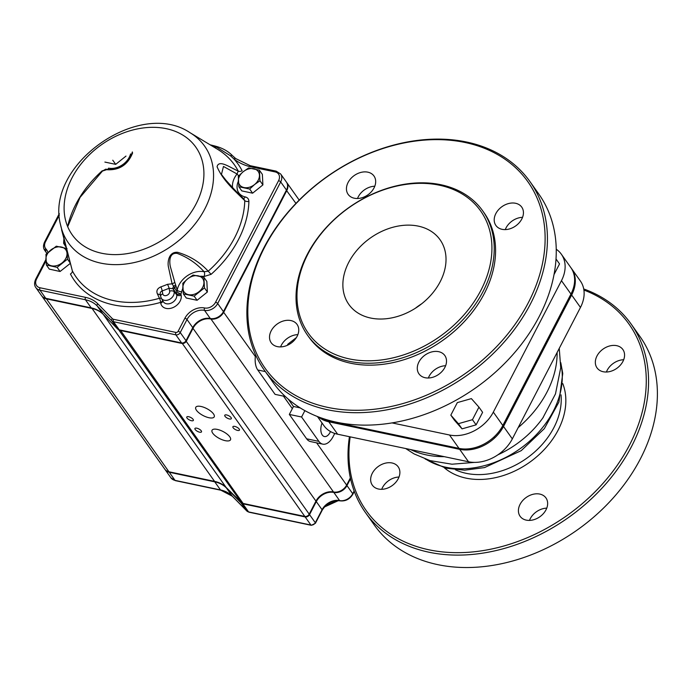 <?xml version="1.0" encoding="UTF-8"?>
<svg xmlns="http://www.w3.org/2000/svg" width="692" height="692" viewBox="0 0 692 692"><rect width="100%" height="100%" fill="white"/><g stroke="black" fill="none" stroke-linecap="round" stroke-linejoin="round"><path stroke-width="1.04" d="M556.247 249.241A35.214 26.279 -35.4 0 1 561.35 254.223A35.214 26.279 -35.4 0 1 561.463 280.675L493.327 412.121A35.214 26.279 -35.4 0 1 449.497 435L392.018 422.898M428.348 378.005A15.847 11.825 144.6 0 1 429.109 376.31A15.847 11.825 144.6 0 1 445.631 365.731M280.589 346.9A15.847 11.825 144.6 0 1 281.35 345.204A15.847 11.825 144.6 0 1 297.871 334.625M357.513 198.5A15.847 11.825 144.6 0 1 358.274 196.796A15.847 11.825 144.6 0 1 374.796 186.226M505.272 229.606A15.847 11.825 144.6 0 1 506.034 227.902A15.847 11.825 144.6 0 1 522.555 217.331M529.96 181.598L538.783 194.019A162.88 121.532 144.6 0 1 476.347 387.416A162.88 121.532 144.6 0 1 273.184 382.633L264.361 370.203A162.88 121.532 144.6 0 1 290.502 209.313A162.88 121.532 144.6 0 1 466.555 142.016A162.88 121.532 144.6 0 1 529.96 181.598A162.88 121.532 144.6 0 1 467.524 374.995A162.88 121.532 144.6 0 1 264.361 370.203M319.687 417.371A35.214 26.279 -35.4 0 0 328.12 420.831L459.004 448.381A35.214 26.279 -35.4 0 0 502.824 425.502L570.961 294.057A35.214 26.279 -35.4 0 0 570.848 267.605L561.35 254.223M421.713 303.753A55.905 41.719 -35.4 0 0 415.356 308.269A55.905 41.719 144.6 0 1 421.713 303.753M349.356 361.328A107.407 80.151 -35.4 0 0 465.457 316.945A107.407 80.151 -35.4 0 0 482.696 210.844A107.407 80.151 -35.4 0 0 348.716 207.686A107.407 80.151 -35.4 0 0 307.551 335.222A107.407 80.151 -35.4 0 0 349.356 361.328M482.696 210.844L484.054 212.755A107.407 80.151 144.6 0 1 466.815 318.856A107.407 80.151 144.6 0 1 350.714 363.239A107.407 80.151 144.6 0 1 308.909 337.134L307.551 335.222M465.128 142.509A161.115 120.218 144.6 0 1 476.356 365.203A161.115 120.218 144.6 0 1 247.961 317.126A161.115 120.218 144.6 0 1 465.128 142.509M418.928 361.968A15.847 11.825 -35.4 0 0 418.98 373.879A15.847 11.825 -35.4 0 0 438.745 374.337A15.847 11.825 -35.4 0 0 444.818 355.524A15.847 11.825 -35.4 0 0 431.843 351.899A15.847 11.825 -35.4 0 0 418.928 361.968M271.169 330.863A15.847 11.825 -35.4 0 0 271.212 342.774A15.847 11.825 -35.4 0 0 290.986 343.232A15.847 11.825 -35.4 0 0 297.058 324.418A15.847 11.825 -35.4 0 0 284.083 320.794A15.847 11.825 -35.4 0 0 271.169 330.863M348.093 182.463A15.847 11.825 -35.4 0 0 348.137 194.365A15.847 11.825 -35.4 0 0 367.91 194.833A15.847 11.825 -35.4 0 0 373.983 176.019A15.847 11.825 -35.4 0 0 361.008 172.386A15.847 11.825 -35.4 0 0 348.093 182.463M495.853 213.569A15.847 11.825 -35.4 0 0 495.904 225.471A15.847 11.825 -35.4 0 0 515.67 225.938A15.847 11.825 -35.4 0 0 521.742 207.124A15.847 11.825 -35.4 0 0 508.767 203.5A15.847 11.825 -35.4 0 0 495.853 213.569M349.425 358.923A105.651 78.836 -35.4 0 0 491.839 244.423A105.651 78.836 -35.4 0 0 342.064 212.894A105.651 78.836 -35.4 0 0 349.425 358.923M348.69 262.45A55.905 41.719 -35.4 0 0 348.863 304.445A55.905 41.719 -35.4 0 0 370.627 318.035A55.905 41.719 -35.4 0 0 431.055 294.93A55.905 41.719 -35.4 0 0 440.025 239.709A55.905 41.719 -35.4 0 0 394.258 226.915A55.905 41.719 -35.4 0 0 348.69 262.45M255.573 354.875A17.611 9.653 101.9 0 0 257.77 369.986L275.079 394.362L285.346 396.525M288.227 399.111L293.46 406.472L289.334 414.43L306.642 438.806A17.611 9.653 101.9 0 0 310.518 441.565L322.766 444.143A17.611 9.653 101.9 0 0 333.181 436.47L334.746 433.443M322.074 423.063A9.688 5.311 101.9 0 0 322.264 435.017A9.688 5.311 101.9 0 0 324.392 436.54A9.688 5.311 101.9 0 0 330.491 431.548M304.887 410.633L301.582 417.008L318.891 441.384A17.611 9.653 101.9 0 0 322.766 444.143M301.582 417.008L289.334 414.43M350.178 436.851A161.115 120.218 -35.4 0 0 453.052 552.605A161.115 120.218 -35.4 0 0 629.478 445.112A161.115 120.218 -35.4 0 0 583.91 290.052M398.237 478.734A15.847 11.825 -35.4 0 0 398.185 466.823A15.847 11.825 -35.4 0 0 378.42 466.365A15.847 11.825 -35.4 0 0 372.348 485.178A15.847 11.825 -35.4 0 0 378.515 489.028A15.847 11.825 -35.4 0 0 398.237 478.734M545.997 509.84A15.847 11.825 -35.4 0 0 545.953 497.929A15.847 11.825 -35.4 0 0 526.179 497.47A15.847 11.825 -35.4 0 0 520.107 516.284A15.847 11.825 -35.4 0 0 526.275 520.133A15.847 11.825 -35.4 0 0 545.997 509.84M622.921 361.44A15.847 11.825 -35.4 0 0 622.878 349.529A15.847 11.825 -35.4 0 0 603.104 349.062A15.847 11.825 -35.4 0 0 597.032 367.885A15.847 11.825 -35.4 0 0 603.199 371.734A15.847 11.825 -35.4 0 0 622.921 361.44M349.443 436.704A162.88 121.532 -35.4 0 0 365.488 512.616A162.88 121.532 -35.4 0 0 498.837 549.889A162.88 121.532 -35.4 0 0 631.597 446.375A162.88 121.532 -35.4 0 0 631.087 324.003A162.88 121.532 -35.4 0 0 583.719 288.953M365.488 512.616L374.311 525.038A162.88 121.532 -35.4 0 0 507.66 562.311A162.88 121.532 -35.4 0 0 640.42 458.796A162.88 121.532 -35.4 0 0 639.91 336.433L631.087 324.003M381.716 489.305A15.847 11.825 144.6 0 1 398.999 477.03M529.475 520.41A15.847 11.825 144.6 0 1 546.758 508.144M606.4 372.011A15.847 11.825 144.6 0 1 623.682 359.736M497.894 454.817A86.284 64.382 -35.4 0 0 542.857 417.925A86.284 64.382 -35.4 0 0 543.367 417.207M571.185 268.081A35.214 26.279 144.6 0 1 571.531 268.557A35.214 26.279 144.6 0 1 571.644 295.017L503.508 426.462A35.214 26.279 144.6 0 1 459.678 449.342L328.804 421.791A35.214 26.279 144.6 0 1 318.502 416.921M571.531 268.557L580.354 280.978A35.214 26.279 144.6 0 1 580.467 307.438L512.331 438.884A35.214 26.279 144.6 0 1 468.501 461.763L459.678 449.342M468.501 461.763L337.627 434.213A35.214 26.279 144.6 0 1 323.917 425.658L317.42 416.506M300.224 407.899L293.46 406.472M478.942 407.155L482.609 412.32L476.113 424.853L462.048 428.85L454.488 420.303L450.829 415.139L457.326 402.606L471.382 398.618L478.942 407.155L472.446 419.689L458.389 423.686L450.829 415.139M476.113 424.853L472.446 419.689M462.048 428.85L458.389 423.686M556.022 258.981L559.534 263.92L554.05 274.49M287.561 345.213L287.725 344.287L296.384 337.592M287.725 344.287L288.91 344.538M162.637 300.562A3.521 2.223 -10.8 0 1 160.587 302.395A3.521 1.003 74 0 0 159.445 298.287L161.314 298.209M157.352 293.823C156.176 290.761 157.335 288.443 160.821 286.886A3.521 0.839 -109.3 0 1 162.188 290.917C160.354 291.721 159.774 293.053 160.44 294.913L157.352 293.823L159.445 298.287A97.01 72.392 -35.4 0 1 113.938 300.691A97.01 72.392 -35.4 0 1 72.34 270.84A3.521 2.336 -27.6 0 1 70.428 273.989A100.409 74.918 144.6 0 0 160.587 302.395L160.726 303.139A11.21 8.365 144.6 0 0 172.576 307.75A11.21 8.365 144.6 0 0 181.157 295.259L180.915 293.996A3.521 2.223 -10.8 0 1 176.451 293.451A3.521 2.214 143.3 0 1 176.953 291.669L172.1 283.815L168.312 266.403C167.447 260.945 169.28 251.464 177.714 252.338C189.695 255.867 199.867 262.147 208.223 271.186A97.01 72.392 -35.4 0 0 244.769 200.689C235.418 191.2 223.075 180.941 217.08 166.755C218.776 159.143 230.22 167.628 238.212 171.045L237.045 173.995L223.464 166.452L221.449 174.47M160.821 286.886A93.61 69.849 -35.4 0 0 167.464 284.317L172.1 283.815A3.521 1.998 161.5 0 0 174.739 282.111L177.213 290.052A3.521 1.851 -169.1 0 0 181.771 291.678L180.915 293.996A3.521 1.272 -151 0 1 176.953 291.669L177.213 290.052A20.25 15.112 144.6 0 1 204.071 271.722C196.589 263.375 187.593 257.251 177.074 253.358C168.952 252.493 169.35 262 170.327 266.541L174.739 282.111M61.562 229.657L72.34 270.84L60.533 224.744C44.695 165.25 139.144 98.186 190.084 132.743A83.55 62.341 144.6 0 1 199.019 218.603A83.55 62.341 144.6 0 1 100.876 263.15A83.55 62.341 144.6 0 1 60.533 224.744M243.74 198.716L244.769 200.689A3.521 2.05 1.4 0 0 248.895 201.381C248.817 199.011 247.598 197.523 245.219 196.926A3.521 1.946 -77.5 0 1 243.48 198.466M203.958 276.532L211.077 274.343L208.223 271.186L204.071 271.722A3.521 1.92 -78.7 0 1 203.958 276.532A16.729 12.482 -35.4 0 0 200.204 276.29M66.129 247.364L63.647 243.316A3.521 2.05 -178.6 0 0 64.91 242.814M45.992 260.884L36.581 279.023A8.806 6.565 -35.4 0 0 40.041 287.777L85.523 297.352A36.979 27.593 144.6 0 1 97.806 303.814L112.415 318.701A3.521 2.63 -35.4 0 0 113.592 319.315L175.932 332.437A1.765 1.315 -35.4 0 0 178.121 331.295L184.876 318.268A15.847 11.825 144.6 0 1 204.598 307.975A8.806 6.565 -35.4 0 0 215.558 302.248L278.573 180.673A1.765 0.666 27.4 0 1 280.692 181.927L217.677 303.511A10.562 7.88 144.6 0 1 204.529 310.371A14.082 10.51 -35.4 0 0 186.996 319.522L180.24 332.549A3.521 2.63 144.6 0 1 175.863 334.841L113.514 321.719A5.285 3.944 144.6 0 1 111.767 320.794L97.148 305.907A35.214 26.279 -35.4 0 0 85.445 299.757L39.972 290.182A10.562 7.88 144.6 0 1 35.854 287.613L41.624 295.735A10.562 7.88 -35.4 0 0 45.741 298.304L91.214 307.879A35.214 26.279 144.6 0 1 102.918 314.038L117.536 328.916A5.285 3.944 -35.4 0 0 119.284 329.842L181.633 342.964A3.521 2.63 -35.4 0 0 186.01 340.68L192.765 327.653A14.082 10.51 144.6 0 1 210.299 318.502A10.562 7.88 -35.4 0 0 223.447 311.634L286.462 190.049A10.562 7.88 -35.4 0 0 286.436 182.117L280.667 173.995A10.562 7.88 144.6 0 1 280.692 181.927L286.462 190.049M232.495 155.691L235.851 158.719A1.765 1.142 -51.6 0 0 235.704 158.563L232.417 155.605A1.765 1.168 -44.3 0 1 232.495 155.691M175.855 286.367A3.521 1.713 162.7 0 1 174.765 287.362A3.521 2.059 -35.3 0 0 173.701 289.663L172.784 288.694L169.073 288.261A97.001 72.383 144.6 0 1 162.188 290.917L162.75 293.84A3.78 2.82 -35.4 0 0 166.737 295.389A3.78 2.82 -35.4 0 0 169.635 291.185L169.073 288.261A3.521 0.666 -112.8 0 0 167.464 284.317M160.812 296.851A3.521 2.223 -10.8 0 1 160.648 296.41L160.233 294.23M250.608 165.959L249.146 166.443A63.387 47.298 144.6 0 1 233.939 158.987L230.548 155.812L216.354 146.972L210.679 145.147M230.548 155.812A1.765 1.168 -44.3 0 1 232.417 155.605C228.369 151.513 223.291 148.529 217.167 146.643L217.167 146.643A1.765 0.926 -72.4 0 0 216.354 146.972A3.521 2.188 -62.6 0 1 214.658 147.543M278.573 180.673A8.806 6.565 -35.4 0 0 275.122 171.919A1.765 0.969 -78.1 0 1 276.16 171.149L250.245 165.699L235.704 158.563A1.765 1.142 -51.6 0 0 233.939 158.987A100.409 74.918 144.6 0 1 242.113 170.708A3.521 2.336 -27.6 0 1 238.212 171.045A97.01 72.392 -35.4 0 0 217.522 149.264L190.084 132.743M238.775 175.751A3.521 0.839 38.6 0 1 237.045 173.995A20.25 15.112 144.6 0 0 232.555 187.627M132.354 151.955A20.25 15.112 144.6 0 1 105.764 169.151A3.521 1.92 101.3 0 0 106.542 169.704A3.521 1.92 101.3 0 0 106.559 169.704L102.451 171.062L80.064 197.384L67.695 226.734M107.597 169.41A3.521 1.92 101.3 0 0 108.592 168.165A16.729 12.482 -35.4 0 0 130.563 153.953M105.764 169.151L102.451 171.071M175.526 285.208A3.521 1.029 171.4 0 1 173.727 285.952A3.521 1.531 -58.3 0 0 172.784 288.694M213.767 146.081L214.693 146.116M204.434 287.872L203.906 277.328L193.085 275.053L187.696 278.833L182.8 283.322L183.337 293.866L194.149 296.141L204.434 287.872L207.375 292.015L197.09 300.285L194.149 296.141M203.906 277.328L206.847 281.471L207.375 292.015M197.09 300.285L186.278 298.01L183.337 293.866M203.924 282.25A11.444 8.538 -35.4 0 0 198.249 275.84A11.444 8.538 -35.4 0 0 187.696 278.833A11.444 8.538 -35.4 0 0 182.818 288.244A11.444 8.538 -35.4 0 0 188.492 294.654A11.444 8.538 -35.4 0 0 199.045 291.661A11.444 8.538 -35.4 0 0 203.924 282.25M259.958 180.768L259.422 170.215L248.61 167.94L243.212 171.728L238.325 176.209L238.852 186.762L249.674 189.037L254.561 184.548L259.958 180.768L262.899 184.911L252.615 193.18L249.674 189.037M259.422 170.215L262.363 174.358L262.899 184.911M252.615 193.18L241.793 190.897L238.852 186.762M259.439 175.145A11.444 8.538 -35.4 0 0 253.765 168.727A11.444 8.538 -35.4 0 0 243.212 171.728A11.444 8.538 -35.4 0 0 238.342 181.131A11.444 8.538 -35.4 0 0 244.017 187.549A11.444 8.538 -35.4 0 0 254.561 184.548A11.444 8.538 -35.4 0 0 259.439 175.145M125.987 156.089L115.702 164.359L112.761 160.215M115.702 164.359L104.89 162.075M67.055 248.575L56.294 246.196L45.949 254.388L46.364 264.975L57.125 267.354L67.47 259.154L66.986 250.547M70.316 263.159L67.47 259.154M70.359 263.341L60.066 271.498L57.125 267.354M60.066 271.498L49.305 269.11L46.364 264.975M50.871 249.942A11.444 8.538 -35.4 0 0 45.906 259.336A11.444 8.538 -35.4 0 0 51.493 265.815A11.444 8.538 -35.4 0 0 62.046 262.908A11.444 8.538 -35.4 0 0 67.02 253.514A11.444 8.538 -35.4 0 0 61.432 247.035A11.444 8.538 -35.4 0 0 50.871 249.942M226.621 414.949A3.694 1.401 -152.6 0 0 224.762 415.252A3.694 1.401 -152.6 0 0 227.4 418.193A3.694 1.401 -152.6 0 0 231.327 418.651A3.694 1.401 -152.6 0 0 230.099 416.619A3.694 1.401 -152.6 0 0 226.621 414.949M234.761 426.41A3.694 1.401 -152.6 0 0 232.901 426.722A3.694 1.401 -152.6 0 0 235.548 429.663A3.694 1.401 -152.6 0 0 239.467 430.121A3.694 1.401 -152.6 0 0 238.247 428.08A3.694 1.401 -152.6 0 0 234.761 426.41M188.648 416.705A3.694 1.401 -152.6 0 0 186.788 417.008A3.694 1.401 -152.6 0 0 189.426 419.957A3.694 1.401 -152.6 0 0 193.353 420.416A3.694 1.401 -152.6 0 0 192.125 418.375A3.694 1.401 -152.6 0 0 188.648 416.705M196.787 428.175A3.694 1.401 -152.6 0 0 194.936 428.478A3.694 1.401 -152.6 0 0 197.575 431.419A3.694 1.401 -152.6 0 0 201.502 431.886A3.694 1.401 -152.6 0 0 200.273 429.844A3.694 1.401 -152.6 0 0 196.787 428.175M200.983 406.463A10.389 3.927 -152.6 0 0 195.758 407.32A10.389 3.927 -152.6 0 0 203.18 415.581A10.389 3.927 -152.6 0 0 214.209 416.878A10.389 3.927 -152.6 0 0 210.757 411.152A10.389 3.927 -152.6 0 0 200.983 406.463M217.271 429.395A10.389 3.927 -152.6 0 0 212.046 430.26A10.389 3.927 -152.6 0 0 219.468 438.52A10.389 3.927 -152.6 0 0 230.497 439.818A10.389 3.927 -152.6 0 0 227.054 434.083A10.389 3.927 -152.6 0 0 217.271 429.395M103.783 314.921L103.22 314.358A35.214 26.279 -35.4 0 0 91.707 308.39L46.079 298.78A10.562 7.88 144.6 0 1 41.961 296.211L164.817 469.211A10.562 7.88 -35.4 0 0 168.926 471.771L214.555 481.381A35.214 26.279 144.6 0 1 226.068 487.358L241.387 502.548A5.285 3.944 -35.4 0 0 243.108 503.447L304.817 516.431A3.521 2.63 -35.4 0 0 309.203 514.147L315.95 501.12A14.082 10.51 144.6 0 1 333.483 491.969A10.562 7.88 -35.4 0 0 346.631 485.101L350.36 477.913M286.592 182.359A10.562 7.88 144.6 0 1 286.773 182.593A10.562 7.88 144.6 0 1 286.808 190.534L223.784 312.109A10.562 7.88 144.6 0 1 210.636 318.977A14.082 10.51 -35.4 0 0 193.103 328.129L186.347 341.156A3.521 2.63 144.6 0 1 181.97 343.44L120.261 330.456A5.285 3.944 144.6 0 1 118.617 329.634M164.99 469.444A10.562 7.88 -35.4 0 0 165.154 469.686A10.562 7.88 -35.4 0 0 169.263 472.255L214.745 481.831A35.214 26.279 144.6 0 1 226.44 487.981L241.058 502.868A5.285 3.944 -35.4 0 0 242.814 503.785L305.155 516.915A3.521 2.63 -35.4 0 0 309.54 514.623L316.296 501.596A14.082 10.51 144.6 0 1 333.821 492.444A10.562 7.88 -35.4 0 0 346.969 485.585L350.533 478.708M561.463 280.675L570.961 294.057M493.327 412.121L502.824 425.502M327.489 419.94L328.12 420.831M449.497 435L459.004 448.381M318.891 441.384L306.642 438.806M455.457 469.807A70.428 52.557 -35.4 0 0 553.903 427.578A70.428 52.557 -35.4 0 0 561.022 394.838M444.29 467.775A73.957 55.187 -35.4 0 0 558.141 430.095A73.957 55.187 -35.4 0 0 562.786 383.627M557.121 352.47A96.845 72.262 144.6 0 1 518.178 427.604M444.273 456.659A96.845 72.262 144.6 0 1 410.615 449.575M560.797 363.689A86.284 64.382 144.6 0 1 553.297 411.195A86.284 64.382 144.6 0 1 426.125 459.332M512.331 438.884L503.508 426.462M580.467 307.438L571.644 295.017M337.627 434.213L328.804 421.791M265.339 371.587L257.77 369.986M101.715 253.263A75.774 56.545 144.6 0 1 96.43 148.529A75.774 56.545 144.6 0 1 203.855 171.14A75.774 56.545 144.6 0 1 101.715 253.263M102.329 170.699A97.01 72.392 -35.4 0 0 67.626 226.561M59.356 215.048L45.49 241.802A8.806 6.565 -35.4 0 0 45.724 248.688L46.494 249.63A12.326 9.195 144.6 0 1 47.904 252.502M275.122 171.919L249.146 166.443M238.342 181.261A16.729 12.482 -35.4 0 0 245.219 196.926M248.895 201.381A100.409 74.918 144.6 0 1 211.077 274.343M182.826 288.365A16.729 12.482 -35.4 0 0 181.771 291.678M63.647 243.316A100.409 74.918 144.6 0 1 63.889 238.974M46.788 253.557L46.027 251.983A10.562 7.88 -35.4 0 0 45.784 251.663L46.234 252.303M40.041 287.777A1.765 0.969 -78.1 0 0 39.972 290.182L45.741 298.304M85.523 297.352A1.765 0.969 -78.1 0 0 85.445 299.757L91.214 307.879M97.806 303.814A1.765 1.168 -44.5 0 0 97.148 305.907L102.918 314.038M112.415 318.701A1.765 1.168 -44.5 0 0 111.767 320.794L117.536 328.916M113.592 319.315A1.765 0.969 -78.1 0 0 113.514 321.719L119.284 329.842M175.932 332.437A1.765 0.969 -78.1 0 0 175.863 334.841L181.633 342.964M178.121 331.295A1.765 0.666 -152.6 0 1 180.24 332.549L186.01 340.68M184.876 318.268A1.765 0.666 -152.6 0 1 186.996 319.522L192.765 327.653M204.598 307.975A1.765 0.969 101.9 0 0 204.529 310.371L210.299 318.502M215.558 302.248A1.765 0.666 27.4 0 1 217.677 303.511L223.447 311.634M46.494 249.63A1.765 1.168 -39.4 0 0 45.784 251.663L46.528 252.857M45.724 248.688A1.765 1.168 -39.4 0 0 45.006 250.72A10.562 7.88 144.6 0 1 44.755 250.392L46.554 252.926M169.635 291.185A3.521 2.223 169.2 0 1 174.099 291.721A7.292 5.441 144.6 0 1 169.332 299.489A7.292 5.441 144.6 0 1 161.279 298.148L163.165 301.496A7.699 5.744 -35.4 0 0 171.668 302.906A7.699 5.744 -35.4 0 0 176.694 294.714L176.451 293.451L173.701 289.663L174.099 291.721L176.694 294.714A3.521 2.223 169.2 0 0 181.157 295.259M161.279 298.148L160.648 296.41A3.521 2.223 -10.8 0 1 162.75 293.84M213.508 145.995A3.521 2.275 -65.4 0 1 212.626 146.315M162.854 300.942A3.521 2.223 -10.8 0 1 160.726 303.139M214.373 145.856L217.167 146.643A1.765 0.926 -72.4 0 1 217.47 146.903M35.854 287.613C34.228 285.467 34.176 282.647 35.699 279.17A1.765 0.666 27.4 0 1 36.581 279.023M44.755 250.392C43.138 248.212 43.086 245.392 44.608 241.949A1.765 0.666 27.4 0 1 45.49 241.802M46.087 298.382L168.926 471.771M91.716 307.992L214.555 481.381M286.358 190.265L295.951 203.405M223.334 311.841L255.348 356.553M283.443 396.118L292.335 408.643M316.625 442.845L346.631 485.101M210.645 318.562L333.483 491.969M192.653 327.861L315.95 501.12M185.897 340.888L309.203 514.147M181.979 343.016L304.817 516.431M120.278 330.049L243.108 503.447M118.583 329.626L241.387 502.548M103.22 314.358L226.068 487.358M336.485 500.645A83.55 62.341 144.6 0 1 325.673 505.662M354.14 491L352.738 493.707A10.562 7.88 144.6 0 1 339.59 500.567A14.082 10.51 -35.4 0 0 322.065 509.719L315.31 522.745A3.521 2.63 144.6 0 1 310.924 525.038L248.584 511.916A5.285 3.944 144.6 0 1 246.828 510.99L232.209 496.112A35.214 26.279 -35.4 0 0 220.514 489.953L175.033 480.378L169.263 472.255M214.745 481.831L220.514 489.953A1.765 0.969 101.9 0 0 220.904 490.23L175.422 480.655A1.765 0.969 101.9 0 1 175.033 480.378A10.562 7.88 144.6 0 1 170.924 477.809L165.154 469.686M241.058 502.868L246.828 510.99A1.765 1.168 135.5 0 0 246.906 511.085L232.287 496.199A1.765 1.168 135.5 0 1 232.209 496.112L226.44 487.981M305.155 516.915L310.924 525.038A1.765 0.969 101.9 0 0 311.313 525.314L248.973 512.192A1.765 0.969 101.9 0 1 248.584 511.916L242.814 503.785M316.296 501.596L322.065 509.719A1.765 0.666 27.4 0 1 322.187 510.229L315.431 523.256A1.765 0.666 27.4 0 0 315.31 522.745L309.54 514.623M322.187 510.229C326.676 503.196 332.601 500.065 339.98 500.844A1.765 0.969 -78.1 0 1 339.59 500.567L333.821 492.444M339.98 500.844C345.455 501.458 349.754 499.243 352.859 494.209A1.765 0.666 -152.6 0 0 352.738 493.707L346.969 485.585M248.973 512.192L246.906 511.085A1.765 1.168 135.5 0 0 247.07 511.215M220.904 490.23L232.287 496.199A1.765 1.168 135.5 0 0 232.382 496.285M559.248 348.37L560.719 367.763L555.486 393.912L542.857 417.925M405.694 448.546L414.058 453.9L429.992 460.604L451.98 464.211L474.487 462.394M560.788 362.651L562.752 373.516L558.92 402.043L544.344 428.616L521.258 450.63L484.547 467.584L464.687 470.188L445.812 468.164L425.147 458.978M494.693 437.915L494.01 436.963M479.746 447.283L479.063 446.323M243.809 198.777C240.531 196.061 234.536 189.824 225.817 180.076L221.431 174.445M106.542 169.704C119.136 170.535 127.83 164.947 132.605 152.941M280.667 173.995L276.16 171.149M35.699 279.17L45.914 259.465M214.364 145.856L210.134 144.818M44.608 241.949L59.322 213.56M286.773 182.593L299.195 200.092M338.379 500.627L324.366 507.028M315.431 523.256L311.313 525.314M354.304 491.432L352.859 494.209M175.422 480.655L170.924 477.809"/></g></svg>

